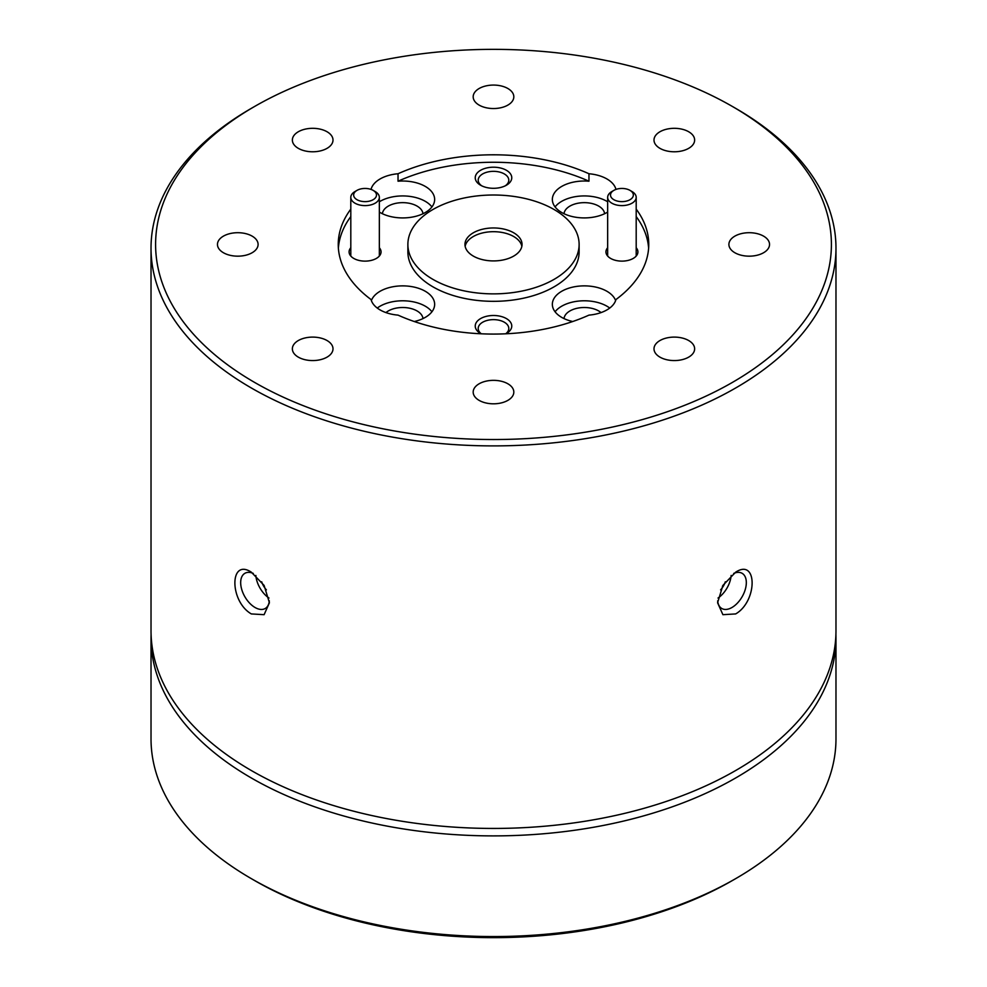 <?xml version="1.0" encoding="UTF-8"?>
<svg xmlns="http://www.w3.org/2000/svg" width="987" height="987" viewBox="0 0 987 987"><rect width="100%" height="100%" fill="white"/><g stroke="black" fill="none" stroke-linecap="round" stroke-linejoin="round"><path stroke-width="1.48" d="M626.881 189.097A11.412 6.588 0 0 0 613.852 190.38A11.412 6.588 0 0 0 616.974 200.978A11.412 6.588 0 0 0 631.236 198.856A11.412 6.588 0 0 0 630.002 190.38A11.412 6.588 0 0 0 626.881 189.097M630.002 190.38L632.013 191.54A14.274 8.241 180 0 1 636.196 197.375A14.274 8.241 180 0 1 615.74 204.79A14.274 8.241 180 0 1 607.659 197.375A14.274 8.241 180 0 1 611.841 191.54L613.852 190.38M370.026 189.097A11.412 6.588 0 0 0 356.998 190.38A11.412 6.588 0 0 0 360.119 200.978A11.412 6.588 0 0 0 374.381 198.856A11.412 6.588 0 0 0 373.148 190.38A11.412 6.588 0 0 0 370.026 189.097M373.148 190.38L375.159 191.54A14.274 8.241 180 0 1 379.341 197.375A14.274 8.241 180 0 1 358.873 204.79A14.274 8.241 180 0 1 350.804 197.375A14.274 8.241 180 0 1 354.987 191.54L356.998 190.38M720.596 589.868A13.176 7.612 120 0 0 723.076 586.586A13.176 7.612 120 0 0 725.309 581.799M254.56 382.388A337.912 195.093 0 0 0 732.44 382.388A337.912 195.093 0 0 0 732.44 106.497A337.912 195.093 0 0 0 732.44 106.485L735.673 108.36A342.477 197.733 180 0 1 835.977 248.169A342.477 197.733 180 0 1 624.561 430.85A342.477 197.733 180 0 1 251.327 387.977A342.477 197.733 180 0 1 151.023 248.169A342.477 197.733 180 0 1 251.327 108.36L254.56 106.497A337.912 195.093 0 0 0 254.56 382.388M251.327 613.926C229.379 601.293 229.428 557.828 251.327 572.164L264.109 585.427L269.414 602.761L264.109 614.679L251.327 613.926M253.301 573.422A20.32 11.733 -120 0 0 244.887 573.311A20.32 11.733 -120 0 0 241.766 589.584A20.32 11.733 -120 0 0 255.041 607.498A20.32 11.733 -120 0 0 265.207 608.498A20.32 11.733 -120 0 0 269.34 600.861M735.673 572.164C757.609 557.84 757.584 601.33 735.673 613.926L722.903 614.679L717.586 602.761L722.903 585.414L735.673 572.164M717.66 600.861A20.32 11.733 120 0 0 721.793 608.498A20.32 11.733 120 0 0 731.959 607.498A20.32 11.733 120 0 0 745.234 589.584A20.32 11.733 120 0 0 742.113 573.311A20.32 11.733 120 0 0 733.699 573.422M507.873 383.783A20.32 11.733 0 0 0 485.727 381.241A20.32 11.733 0 0 0 473.18 392.073A20.32 11.733 0 0 0 479.127 400.377A20.32 11.733 0 0 0 501.273 402.918A20.32 11.733 0 0 0 513.82 392.073A20.32 11.733 0 0 0 507.873 383.783M327.055 340.54A20.32 11.733 0 0 0 304.909 337.998A20.32 11.733 0 0 0 292.362 348.83A20.32 11.733 0 0 0 298.308 357.134A20.32 11.733 0 0 0 320.454 359.675A20.32 11.733 0 0 0 333.001 348.83A20.32 11.733 0 0 0 327.055 340.54M252.154 236.14A20.32 11.733 0 0 0 230.008 233.598A20.32 11.733 0 0 0 217.461 244.443A20.32 11.733 0 0 0 223.42 252.734A20.32 11.733 0 0 0 245.566 255.275A20.32 11.733 0 0 0 258.1 244.443A20.32 11.733 0 0 0 252.154 236.14M327.055 131.752A20.32 11.733 0 0 0 304.909 129.211A20.32 11.733 0 0 0 292.362 140.043A20.32 11.733 0 0 0 298.308 148.346A20.32 11.733 0 0 0 320.454 150.888A20.32 11.733 0 0 0 333.001 140.043A20.32 11.733 0 0 0 327.055 131.752M507.873 88.509A20.32 11.733 0 0 0 485.727 85.968A20.32 11.733 0 0 0 473.18 96.8A20.32 11.733 0 0 0 479.127 105.103A20.32 11.733 0 0 0 501.273 107.645A20.32 11.733 0 0 0 513.82 96.8A20.32 11.733 0 0 0 507.873 88.509M688.692 131.752A20.32 11.733 0 0 0 666.546 129.211A20.32 11.733 0 0 0 653.999 140.043A20.32 11.733 0 0 0 659.945 148.346A20.32 11.733 0 0 0 682.091 150.888A20.32 11.733 0 0 0 694.638 140.043A20.32 11.733 0 0 0 688.692 131.752M763.58 236.14A20.32 11.733 0 0 0 741.434 233.598A20.32 11.733 0 0 0 728.899 244.443A20.32 11.733 0 0 0 734.846 252.734A20.32 11.733 0 0 0 756.992 255.275A20.32 11.733 0 0 0 769.539 244.443A20.32 11.733 0 0 0 763.58 236.14M688.692 340.54A20.32 11.733 0 0 0 666.546 337.998A20.32 11.733 0 0 0 653.999 348.83A20.32 11.733 0 0 0 659.945 357.134A20.32 11.733 0 0 0 682.091 359.675A20.32 11.733 0 0 0 694.638 348.83A20.32 11.733 0 0 0 688.692 340.54M505.899 333.791A18.259 10.549 0 0 0 506.417 333.507A18.259 10.549 0 0 0 506.417 318.591A18.259 10.549 0 0 0 480.583 318.591A18.259 10.549 0 0 0 480.583 333.507L480.583 333.507A18.259 10.549 0 0 0 481.101 333.791M505.702 333.803A15.298 8.834 0 0 0 508.798 328.474A15.298 8.834 0 0 0 504.32 322.218A15.298 8.834 0 0 0 487.652 320.306A15.298 8.834 0 0 0 478.202 328.474A15.298 8.834 0 0 0 481.298 333.803M506.417 170.295A18.259 10.549 0 0 0 480.583 170.295A18.259 10.549 0 0 0 480.583 185.211L480.583 185.211A18.259 10.549 0 0 0 506.417 185.211A18.259 10.549 0 0 0 506.417 170.295M505.27 185.815A15.298 8.834 0 0 0 508.798 180.177A15.298 8.834 0 0 0 504.32 173.934A15.298 8.834 0 0 0 487.652 172.009A15.298 8.834 0 0 0 478.202 180.177A15.298 8.834 0 0 0 481.73 185.815M607.659 247.737A15.977 9.228 0 0 0 610.632 258.421L610.632 258.421A15.977 9.228 0 0 0 633.235 258.421A15.977 9.228 0 0 0 636.196 247.737M350.804 247.737A15.977 9.228 0 0 0 353.765 258.421L353.765 258.421A15.977 9.228 0 0 0 376.368 258.421A15.977 9.228 0 0 0 379.341 247.737M601.058 312.595A20.32 11.733 0 0 0 598.677 310.942A20.32 11.733 0 0 0 577.062 308.277A20.32 11.733 0 0 0 564.021 318.591M422.979 318.591A20.32 11.733 0 0 0 417.057 310.942A20.32 11.733 0 0 0 385.942 312.595M422.979 213.723A20.32 11.733 0 0 0 417.057 206.086A20.32 11.733 0 0 0 395.442 203.421A20.32 11.733 0 0 0 382.401 213.723M604.599 213.723A20.32 11.733 0 0 0 598.677 206.086A20.32 11.733 0 0 0 577.062 203.421A20.32 11.733 0 0 0 564.021 213.723M350.804 209.121A155.255 89.632 0 0 0 338.245 244.443A155.255 89.632 0 0 0 371.063 299.555A31.966 18.457 0 0 0 380.081 309.918A31.966 18.457 0 0 0 398.032 315.124A155.255 89.632 0 0 0 588.968 315.124A31.966 18.457 0 0 0 615.937 299.555A155.255 89.632 0 0 0 648.755 244.443A155.255 89.632 0 0 0 636.196 209.121M414.269 321.528A31.966 18.457 0 0 0 434.65 304.329A31.966 18.457 0 0 0 425.286 291.276A31.966 18.457 0 0 0 393.517 286.649A31.966 18.457 0 0 0 371.383 300.603M431.924 311.781A31.966 18.457 0 0 0 425.286 306.192A31.966 18.457 0 0 0 377.268 308.055M379.341 212.069A31.966 18.457 0 0 0 380.081 212.513A31.966 18.457 0 0 0 414.922 216.523A31.966 18.457 0 0 0 434.65 199.473A31.966 18.457 0 0 0 425.286 186.42A31.966 18.457 0 0 0 398.032 181.213L398.032 173.749A31.966 18.457 0 0 0 371.063 189.319A155.255 89.632 0 0 0 370.964 189.393M431.924 206.925A31.966 18.457 0 0 0 425.286 201.336A31.966 18.457 0 0 0 379.341 201.78M616.036 189.393A155.255 89.632 0 0 0 615.937 189.319A31.966 18.457 0 0 0 606.919 178.955A31.966 18.457 0 0 0 588.968 173.749L588.968 181.213A31.966 18.457 0 0 0 552.35 199.473A31.966 18.457 0 0 0 561.714 212.513A31.966 18.457 0 0 0 607.659 212.069M607.659 201.78A31.966 18.457 0 0 0 606.919 201.336A31.966 18.457 0 0 0 555.076 206.925M615.617 300.603A31.966 18.457 0 0 0 606.919 291.276A31.966 18.457 0 0 0 572.078 287.279A31.966 18.457 0 0 0 552.35 304.329A31.966 18.457 0 0 0 561.714 317.382A31.966 18.457 0 0 0 572.731 321.528M609.732 308.055A31.966 18.457 0 0 0 606.919 306.192A31.966 18.457 0 0 0 555.076 311.781M407.878 244.443L407.878 251.895A85.622 49.436 0 0 0 432.96 286.847A85.622 49.436 0 0 0 526.268 297.568A85.622 49.436 0 0 0 579.122 251.895L579.122 244.443A85.622 49.436 0 0 0 554.04 209.491A85.622 49.436 0 0 0 460.732 198.769A85.622 49.436 0 0 0 407.878 244.443A85.622 49.436 0 0 0 432.96 279.395A85.622 49.436 0 0 0 526.268 290.104A85.622 49.436 0 0 0 579.122 244.443M465.148 246.306A28.537 16.483 180 0 1 484.086 232.611A28.537 16.483 180 0 1 513.684 236.522A28.537 16.483 180 0 1 521.852 246.306M513.684 232.784A28.537 16.483 0 0 0 482.581 229.218A28.537 16.483 0 0 0 464.963 244.443A28.537 16.483 0 0 0 473.316 256.089A28.537 16.483 0 0 0 504.419 259.667A28.537 16.483 0 0 0 522.037 244.443A28.537 16.483 0 0 0 513.684 232.784M835.977 248.169L835.977 630.705A342.477 197.733 180 0 1 624.561 813.387A342.477 197.733 180 0 1 251.327 770.526A342.477 197.733 180 0 1 151.023 630.705L151.023 248.169M255.843 575.421A20.32 11.733 -120 0 0 268.97 598.036M718.03 598.036A20.32 11.733 120 0 0 731.157 575.421M735.673 878.64L732.44 880.503A337.912 195.093 180 0 1 254.56 880.515L251.327 878.64A342.477 197.733 0 0 0 735.673 878.64A342.477 197.733 0 0 0 835.977 738.831L835.977 638.157A342.477 197.733 180 0 1 624.561 820.839A342.477 197.733 180 0 1 251.327 777.978A342.477 197.733 180 0 1 151.023 638.157A342.477 197.733 180 0 1 151.085 634.431M835.915 634.431A342.477 197.733 180 0 1 835.977 638.157M254.56 880.515A337.912 195.093 180 0 1 254.56 880.503L251.327 878.64A342.477 197.733 0 0 1 151.023 738.831L151.023 638.157M350.804 216.585A155.255 89.632 0 0 0 338.381 248.169M588.968 181.213A155.255 89.632 0 0 0 398.032 181.213M588.968 173.749A155.255 89.632 0 0 0 398.032 173.749M735.673 108.36L732.44 106.497A337.912 195.093 0 0 0 254.56 106.497M648.619 248.169A155.255 89.632 0 0 0 636.196 216.585M261.691 581.799A13.176 7.612 -120 0 0 266.404 589.868M722.435 586.216L723.076 586.586M607.659 197.375L607.659 256.052M636.196 197.375L636.196 256.052M350.804 197.375L350.804 256.052M379.341 197.375L379.341 256.052"/></g></svg>
